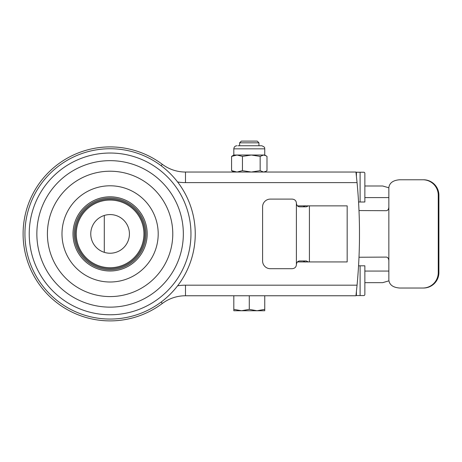 <?xml version="1.0" encoding="UTF-8"?>
<svg xmlns="http://www.w3.org/2000/svg" width="462" height="462" viewBox="0 0 462 462"><rect width="100%" height="100%" fill="white"/><g stroke="black" fill="none" stroke-linecap="round" stroke-linejoin="round"><path stroke-width="0.69" d="M110.095 319.057A85.158 85.158 0 0 0 195.253 233.899A85.158 85.158 0 0 0 110.095 148.741A85.158 85.158 0 0 0 24.936 233.899A85.158 85.158 0 0 0 110.095 319.057M110.095 269.779A35.88 35.88 0 0 1 74.215 233.899A35.88 35.88 0 0 1 110.095 198.025A35.88 35.88 0 0 1 145.969 233.899A35.88 35.88 0 0 1 110.095 269.779M110.095 153.032A80.867 80.867 0 0 1 190.962 233.899A80.867 80.867 0 0 1 110.095 314.766A80.867 80.867 0 0 1 29.227 233.899A80.867 80.867 0 0 1 110.095 153.032M110.095 267.729A33.83 33.83 0 0 0 143.925 233.899A33.83 33.83 0 0 0 110.095 200.069A33.83 33.83 0 0 0 76.265 233.899A33.83 33.83 0 0 0 110.095 267.729M110.095 199.105A34.8 34.8 0 0 1 144.895 233.899A34.8 34.8 0 0 1 110.095 268.699A34.8 34.8 0 0 1 75.294 233.899A34.8 34.8 0 0 1 110.095 199.105M110.095 253.234A19.335 19.335 0 0 1 90.76 233.899A19.335 19.335 0 0 1 110.095 214.57A19.335 19.335 0 0 1 129.424 233.899A19.335 19.335 0 0 1 110.095 253.234M388.883 280.856L382.675 282.657L364.864 282.657M364.864 185.995L382.675 185.995L388.854 187.78M380.307 185.995L371.078 185.995M371.078 282.657L380.307 282.657M239.616 142.827L258.951 142.827L257.23 141.106L241.337 141.106L239.616 142.827L239.616 145.744M258.951 142.827L258.951 145.744M249.284 309.361L241.551 310.747L233.818 309.361L233.818 310.747L257.016 310.747L249.284 309.361L249.284 295.761M233.818 295.761L233.818 309.361M264.749 309.361L257.016 310.747L264.749 310.747L264.749 295.761M264.749 172.037L266.025 171.298L263.571 172.037L260.152 170.657L260.152 156.404L263.571 155.024L264.749 155.024L264.749 148.839C264.316 148.406 265.939 147.343 261.659 145.744L260.608 145.744M237.965 145.744L260.712 145.744M266.025 171.298L266.99 170.657L266.99 156.404L266.025 155.763L263.571 155.024L251.299 155.024L242.446 156.404L237.012 155.024L231.578 156.404L233.818 155.024L233.818 148.839L264.749 148.839M260.152 156.404L251.299 155.024L233.818 155.024M260.152 170.657L251.299 172.037L242.446 170.657L242.446 156.404M242.446 170.657L237.012 172.037L231.578 170.657L231.578 156.404M231.578 170.657L233.818 172.037M358.991 257.242L386.342 257.097A3.869 2.512 90 0 1 388.854 260.966L388.854 280.295C389.547 284.962 393.156 287.537 399.694 288.028L422.846 288.028A15.465 15.413 -90 0 0 438.259 272.563L438.9 272.563L438.9 195.235L438.259 195.235A15.465 15.413 -90 0 0 422.846 179.77L423.487 179.77A15.465 15.413 90 0 1 438.9 195.235M438.9 272.563A15.465 15.413 90 0 1 423.487 288.028L422.846 288.028M438.259 272.563L438.259 195.235M388.854 260.966L388.854 187.503C389.547 182.842 393.156 180.261 399.694 179.77L422.846 179.77M358.991 210.557L386.342 210.701A3.869 2.512 90 0 0 388.854 206.837M309.419 261.931L309.419 205.867M296.385 202.968C296.119 200.635 294.716 199.347 292.175 199.105L270.328 199.105A7.733 7.733 0 0 0 262.595 206.837L262.595 260.966A7.733 7.733 0 0 0 270.328 268.699L292.175 268.699C294.716 268.451 296.119 267.163 296.385 264.83L296.385 202.968C296.581 205.301 297.609 206.589 299.463 206.837L306.346 206.837L308.379 205.867M296.385 264.83C296.581 262.497 297.609 261.209 299.463 260.966L306.346 260.966L308.379 261.931M303.13 206.837L305.278 205.734M305.278 262.064L303.13 260.966M357.062 182.617L355.954 172.037L185.487 172.037A38.664 38.664 0 0 1 162.289 164.305A86.995 86.995 0 0 0 23.1 233.899A86.995 86.995 0 0 0 162.289 303.494A38.664 38.664 0 0 1 185.487 295.761L355.954 295.761L357.062 285.181A541.297 541.297 0 0 0 359.476 238.513L359.476 229.285A541.297 541.297 0 0 0 357.062 182.617L185.487 182.617A49.243 49.243 0 0 1 177.599 181.982M297.424 261.931L347.17 261.931L347.17 205.867L297.424 205.867M356.427 291.482L356.427 294.41A1.161 0.37 90 0 1 356.058 295.57L363.767 295.57A1.161 1.103 90 0 0 364.864 294.41L364.864 265.8L358.558 265.8M358.558 202.004L360.1 202.004L360.1 172.228L356.058 172.228A1.161 0.37 90 0 1 356.427 173.389L356.427 176.322M360.1 202.004L364.864 202.004L364.864 173.389A1.161 1.103 90 0 0 363.767 172.228L356.058 172.228M360.1 295.57L360.1 265.8M110.095 270.998A37.099 37.099 0 0 1 72.996 233.899A37.099 37.099 0 0 1 110.095 196.8A37.099 37.099 0 0 1 147.193 233.899A37.099 37.099 0 0 1 110.095 270.998M110.095 185.793A48.106 48.106 0 0 1 158.2 233.899A48.106 48.106 0 0 1 110.095 282.005A48.106 48.106 0 0 1 61.989 233.899A48.106 48.106 0 0 1 110.095 185.793M110.095 171.217A62.682 62.682 0 0 1 172.776 233.899A62.682 62.682 0 0 1 110.095 296.581A62.682 62.682 0 0 1 47.413 233.899A62.682 62.682 0 0 1 110.095 171.217M110.095 160.655A73.244 73.244 0 0 1 183.339 233.899A73.244 73.244 0 0 1 110.095 307.143A73.244 73.244 0 0 1 36.85 233.899A73.244 73.244 0 0 1 110.095 160.655M364.864 271.061L388.854 271.061M388.854 197.597L364.864 197.597M177.599 285.816A49.243 49.243 0 0 1 185.487 285.181L357.062 285.181M185.487 285.181L185.487 295.761A38.664 38.664 0 0 0 162.289 303.494A86.995 86.995 0 0 1 110.095 320.894M161.192 165.771L162.289 164.305A38.664 38.664 0 0 0 185.487 172.037L185.487 182.617M161.192 302.027L162.289 303.494M356.427 173.389L356.104 173.389M356.104 294.41L356.427 294.41M104.296 252.339L104.296 215.459M264.749 155.024L266.025 155.763M233.818 148.839C234.003 146.962 235.031 145.928 236.914 145.744"/></g></svg>
